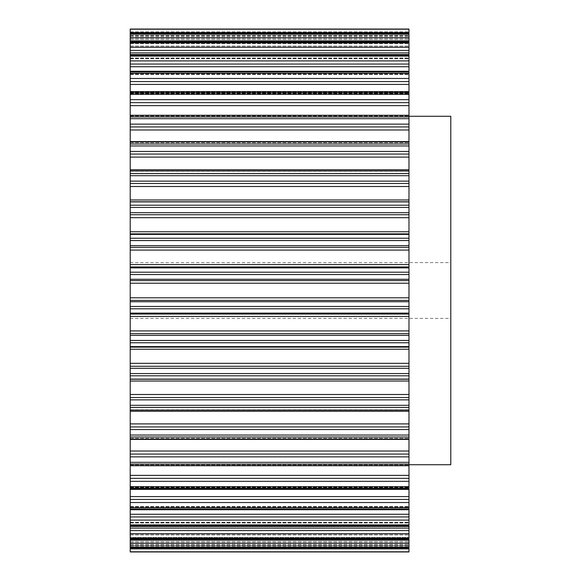 <?xml version="1.0" encoding="UTF-8"?>
<svg xmlns="http://www.w3.org/2000/svg" width="581" height="581" viewBox="0 0 581 581"><rect width="100%" height="100%" fill="white"/><g stroke="black" fill="none" stroke-linecap="round" stroke-linejoin="round"><path stroke-width="0.44" stroke-dasharray="2.9 2.18" d="M408.973 290.5L408.973 116.28L408.973 290.5M450.783 464.72L450.783 116.28M130.217 290.5L130.217 262.627L130.217 290.5M130.217 29.057L130.217 551.95L130.217 544.658L130.217 551.943L408.973 551.943L408.973 549.132L408.973 551.95L408.973 29.05L408.973 36.342L408.973 29.057L130.217 29.057L130.217 31.868L130.217 29.05L408.973 29.05M408.973 33.291L408.973 39.508L408.973 33.291L130.217 33.291M408.973 41.847L408.973 47.01L408.973 41.847L130.217 41.847M408.973 54.57L408.973 58.725L408.973 54.57L130.217 54.57M408.973 71.252L408.973 74.455L408.973 71.252L130.217 71.252M408.973 91.602L408.973 93.933L408.973 91.602L130.217 91.602M408.973 115.27L408.973 116.817L408.973 115.27L130.217 115.27M408.973 141.851L408.973 142.723L408.973 141.851L130.217 141.851M408.973 170.901L130.217 170.916L408.973 170.901M408.973 549.132L408.973 544.658L408.973 549.132L130.217 549.132L408.973 549.132M408.973 410.084L130.217 410.084M130.217 544.658L408.973 544.658L130.217 544.658M130.217 545.457L130.217 541.492L130.217 545.457L408.973 545.457L130.217 545.457M130.217 537.41L130.217 533.99L130.217 537.41L408.973 537.41L130.217 537.41M130.217 525.144L130.217 522.275L130.217 525.144L408.973 525.144L130.217 525.144M130.217 508.862L130.217 506.545L130.217 508.862L408.973 508.862L130.217 508.862M130.217 488.846L130.217 487.067L130.217 488.846L408.973 488.846L130.217 488.846M130.217 465.432L130.217 464.183L130.217 465.432L408.973 465.432L130.217 465.432M130.217 439.033L130.217 438.277L130.217 439.033L408.973 439.033L130.217 439.033M130.217 34.737L130.217 31.868L130.217 36.342L130.217 34.737L408.973 34.737L130.217 34.737M130.217 36.342L408.973 36.342L130.217 36.342M130.217 340.444L408.973 340.444M130.217 335.404L408.973 335.404M130.217 333.697L408.973 333.697M130.217 330.909L408.973 330.909M130.217 316.442L408.973 316.442M130.217 314.067L408.973 314.067M130.217 313.115L408.973 313.115M130.217 308.801L408.973 308.801M130.217 342.754L408.973 342.754M130.217 373.576L408.973 373.576M130.217 368.296L408.973 368.296M130.217 366.262L408.973 366.262M130.217 363.328L408.973 363.328M130.217 349.232L408.973 349.232M130.217 347.133L408.973 347.133M130.217 346.581L408.973 346.581M130.217 375.805L408.973 375.805M130.217 306.456L408.973 306.456M130.217 405.291L408.973 405.291M130.217 399.859L408.973 399.859M130.217 397.527L408.973 397.527M130.217 394.499L408.973 394.499M130.217 381.02L408.973 381.02M130.217 379.226L408.973 379.226M130.217 379.088L408.973 379.088M130.217 407.404L408.973 407.404M130.217 435.038L408.973 435.038M130.217 429.548L408.973 429.548M130.217 426.955L408.973 426.955M130.217 423.898L408.973 423.898M130.217 411.261L408.973 411.261M130.217 409.808L408.973 409.808L130.217 409.808M130.217 436.999L408.973 436.999M130.217 462.316L408.973 462.316M130.217 456.862L408.973 456.862M130.217 454.059L408.973 454.059M130.217 451.009L408.973 451.009M130.217 438.343L408.973 438.343L130.217 438.343M130.217 464.081L408.973 464.081M130.217 486.653L408.973 486.653M130.217 481.329L408.973 481.329M130.217 478.352L408.973 478.352M130.217 475.374L408.973 475.374M130.217 465.061L408.973 465.061L130.217 465.061M130.217 464.35L408.973 464.35L130.217 464.35M130.217 488.2L408.973 488.2M130.217 507.627L408.973 507.627M130.217 502.529L408.973 502.529M130.217 499.442L408.973 499.442M130.217 496.581L408.973 496.581M130.217 487.699L408.973 487.699L130.217 487.699M130.217 487.386L408.973 487.386L130.217 487.386M130.217 508.934L408.973 508.934M130.217 524.89L408.973 524.89M130.217 520.104L408.973 520.104M130.217 516.952L408.973 516.952M130.217 514.25L408.973 514.25M130.217 506.959L408.973 506.959L130.217 506.959M130.217 507.046L408.973 507.046L130.217 507.046M130.217 525.936L408.973 525.936M130.217 538.144L408.973 538.144M130.217 533.75L408.973 533.75M130.217 530.584L408.973 530.584M130.217 528.1L408.973 528.1M130.217 522.522L408.973 522.522L130.217 522.522M130.217 523.009L408.973 523.009L130.217 523.009M130.217 538.899L408.973 538.899M130.217 547.164L408.973 547.164M130.217 543.228L408.973 543.228M130.217 540.112L408.973 540.112M130.217 537.883L408.973 537.883L130.217 537.883M130.217 534.106L408.973 534.106L130.217 534.106M130.217 534.985L408.973 534.985L130.217 534.985M130.217 547.622L408.973 547.622M130.217 551.79L408.973 551.79M130.217 548.384L408.973 548.384M130.217 545.37L408.973 545.37L130.217 545.37M130.217 543.438L408.973 543.438L130.217 543.438M130.217 541.528L408.973 541.528L130.217 541.528M130.217 542.785L408.973 542.785L130.217 542.785M130.217 546.263L408.973 546.263L130.217 546.263M130.217 171.192L408.973 171.192L130.217 171.192M130.217 142.657L408.973 142.657L130.217 142.657M130.217 141.967L408.973 141.967L130.217 141.967M130.217 115.939L408.973 115.939L130.217 115.939M130.217 116.65L408.973 116.65L130.217 116.65M130.217 115.568L408.973 115.568L130.217 115.568M130.217 93.301L408.973 93.301L130.217 93.301M130.217 93.614L408.973 93.614L130.217 93.614M130.217 92.154L408.973 92.154L130.217 92.154M130.217 74.041L408.973 74.041L130.217 74.041M130.217 73.954L408.973 73.954L130.217 73.954M130.217 72.138L408.973 72.138L130.217 72.138M130.217 58.478L408.973 58.478L130.217 58.478M130.217 57.991L408.973 57.991L130.217 57.991M130.217 55.856L408.973 55.856L130.217 55.856M130.217 43.117L408.973 43.117L130.217 43.117M130.217 46.894L408.973 46.894L130.217 46.894M130.217 46.015L408.973 46.015L130.217 46.015M130.217 43.59L408.973 43.59L130.217 43.59M130.217 35.63L408.973 35.63L130.217 35.63M130.217 37.562L408.973 37.562L130.217 37.562M130.217 39.472L408.973 39.472L130.217 39.472M130.217 38.215L408.973 38.215L130.217 38.215M130.217 35.543L408.973 35.543L130.217 35.543M130.217 31.868L408.973 31.868L130.217 31.868M130.217 29.21L408.973 29.21M130.217 33.378L408.973 33.378M130.217 32.616L408.973 32.616M130.217 33.836L408.973 33.836M130.217 42.101L408.973 42.101M130.217 40.888L408.973 40.888M130.217 37.772L408.973 37.772M130.217 42.856L408.973 42.856M130.217 55.064L408.973 55.064M130.217 52.9L408.973 52.9M130.217 50.416L408.973 50.416M130.217 47.25L408.973 47.25M130.217 56.11L408.973 56.11M130.217 72.066L408.973 72.066M130.217 66.75L408.973 66.75M130.217 64.048L408.973 64.048M130.217 60.896L408.973 60.896M130.217 73.373L408.973 73.373M130.217 92.8L408.973 92.8M130.217 84.419L408.973 84.419M130.217 81.558L408.973 81.558M130.217 78.471L408.973 78.471M130.217 94.347L408.973 94.347M130.217 116.919L408.973 116.919M130.217 105.626L408.973 105.626M130.217 102.648L408.973 102.648M130.217 99.671L408.973 99.671M130.217 118.684L408.973 118.684M130.217 144.001L408.973 144.001M130.217 141.568L408.973 141.568M130.217 129.991L408.973 129.991M130.217 126.941L408.973 126.941M130.217 124.138L408.973 124.138M130.217 145.962L408.973 145.962M130.217 173.596L408.973 173.596M130.217 170.916L408.973 170.916M130.217 169.739L408.973 169.739M130.217 157.102L408.973 157.102M130.217 154.045L408.973 154.045M130.217 151.452L408.973 151.452M130.217 175.709L408.973 175.709M130.217 205.195L408.973 205.195M130.217 201.912L408.973 201.912M130.217 201.774L408.973 201.774M130.217 199.98L408.973 199.98M130.217 186.501L408.973 186.501M130.217 183.473L408.973 183.473M130.217 181.141L408.973 181.141M130.217 207.424L408.973 207.424M130.217 238.246L408.973 238.246M130.217 234.419L408.973 234.419M130.217 233.867L408.973 233.867M130.217 231.768L408.973 231.768M130.217 217.672L408.973 217.672M130.217 214.738L408.973 214.738M130.217 212.704L408.973 212.704M130.217 240.556L408.973 240.556M130.217 272.198L408.973 272.198M130.217 267.885L408.973 267.885M130.217 266.933L408.973 266.933M130.217 264.558L408.973 264.558M130.217 250.091L408.973 250.091M130.217 247.303L408.973 247.303M130.217 245.596L408.973 245.596M130.217 274.544L408.973 274.544M130.217 301.735L408.973 301.735M130.217 300.399L408.973 300.399M130.217 297.792L408.973 297.792M130.217 283.208L408.973 283.208M130.217 280.601L408.973 280.601M130.217 279.265L408.973 279.265M130.217 262.627L450.783 262.627M130.217 409.794L408.973 409.794L130.217 409.794M130.217 438.277L408.973 438.277L130.217 438.277M130.217 439.149L408.973 439.149M130.217 464.183L408.973 464.183L130.217 464.183M130.217 465.73L408.973 465.73M130.217 487.067L408.973 487.067L130.217 487.067M130.217 489.398L408.973 489.398M130.217 506.545L408.973 506.545L130.217 506.545M130.217 509.748L408.973 509.748M130.217 522.275L408.973 522.275L130.217 522.275M130.217 526.43L408.973 526.43M130.217 533.99L408.973 533.99L130.217 533.99M130.217 539.153L408.973 539.153M130.217 541.492L408.973 541.492L130.217 541.492M130.217 547.709L408.973 547.709M130.217 544.76L408.973 544.76M130.217 551.95L408.973 551.95M130.217 171.206L408.973 171.206L130.217 171.206M130.217 142.723L408.973 142.723L130.217 142.723M130.217 116.817L408.973 116.817L130.217 116.817M130.217 93.933L408.973 93.933L130.217 93.933M130.217 74.455L408.973 74.455L130.217 74.455M130.217 58.725L408.973 58.725L130.217 58.725M130.217 47.01L408.973 47.01L130.217 47.01M130.217 39.508L408.973 39.508L130.217 39.508M130.217 36.24L408.973 36.24M130.217 318.373L450.783 318.373"/><path stroke-width="0.87" d="M408.973 116.28L450.783 116.28L450.783 464.72L408.973 464.72M130.217 410.084L130.217 29.05L408.973 29.05L408.973 410.084M408.973 170.916L130.217 170.916M130.217 551.943L130.217 410.099L408.973 410.099L408.973 551.95L130.217 551.943L408.973 551.95M130.217 439.432L408.973 439.432L130.217 439.432M130.217 551.79L408.973 551.79M130.217 547.622L408.973 547.622M130.217 548.384L408.973 548.384M130.217 547.164L408.973 547.164M130.217 538.899L408.973 538.899M130.217 540.112L408.973 540.112M130.217 543.228L408.973 543.228M130.217 538.144L408.973 538.144M130.217 525.936L408.973 525.936M130.217 528.1L408.973 528.1M130.217 530.584L408.973 530.584M130.217 533.75L408.973 533.75M130.217 524.89L408.973 524.89M130.217 508.934L408.973 508.934M130.217 514.25L408.973 514.25M130.217 516.952L408.973 516.952M130.217 520.104L408.973 520.104M130.217 507.627L408.973 507.627M130.217 488.2L408.973 488.2M130.217 496.581L408.973 496.581M130.217 499.442L408.973 499.442M130.217 502.529L408.973 502.529M130.217 486.653L408.973 486.653M130.217 464.081L408.973 464.081M130.217 475.374L408.973 475.374M130.217 478.352L408.973 478.352M130.217 481.329L408.973 481.329M130.217 462.316L408.973 462.316M130.217 436.999L408.973 436.999M130.217 451.009L408.973 451.009M130.217 454.059L408.973 454.059M130.217 456.862L408.973 456.862M130.217 435.038L408.973 435.038M130.217 407.404L408.973 407.404M130.217 411.261L408.973 411.261M130.217 423.898L408.973 423.898M130.217 426.955L408.973 426.955M130.217 429.548L408.973 429.548M130.217 405.291L408.973 405.291M130.217 375.805L408.973 375.805M130.217 379.088L408.973 379.088M130.217 379.226L408.973 379.226M130.217 381.02L408.973 381.02M130.217 394.499L408.973 394.499M130.217 397.527L408.973 397.527M130.217 399.859L408.973 399.859M130.217 373.576L408.973 373.576M130.217 342.754L408.973 342.754M130.217 346.581L408.973 346.581M130.217 347.133L408.973 347.133M130.217 349.232L408.973 349.232M130.217 363.328L408.973 363.328M130.217 366.262L408.973 366.262M130.217 368.296L408.973 368.296M130.217 340.444L408.973 340.444M130.217 308.801L408.973 308.801M130.217 313.115L408.973 313.115M130.217 314.067L408.973 314.067M130.217 316.442L408.973 316.442M130.217 330.909L408.973 330.909M130.217 333.697L408.973 333.697M130.217 335.404L408.973 335.404M130.217 306.456L408.973 306.456M130.217 274.544L408.973 274.544M130.217 279.265L408.973 279.265M130.217 280.601L408.973 280.601M130.217 283.208L408.973 283.208M130.217 297.792L408.973 297.792M130.217 300.399L408.973 300.399M130.217 301.735L408.973 301.735M130.217 272.198L408.973 272.198M130.217 240.556L408.973 240.556M130.217 245.596L408.973 245.596M130.217 247.303L408.973 247.303M130.217 250.091L408.973 250.091M130.217 264.558L408.973 264.558M130.217 266.933L408.973 266.933M130.217 267.885L408.973 267.885M130.217 238.246L408.973 238.246M130.217 207.424L408.973 207.424M130.217 212.704L408.973 212.704M130.217 214.738L408.973 214.738M130.217 217.672L408.973 217.672M130.217 231.768L408.973 231.768M130.217 233.867L408.973 233.867M130.217 234.419L408.973 234.419M130.217 205.195L408.973 205.195M130.217 175.709L408.973 175.709M130.217 181.141L408.973 181.141M130.217 183.473L408.973 183.473M130.217 186.501L408.973 186.501M130.217 199.98L408.973 199.98M130.217 201.774L408.973 201.774M130.217 201.912L408.973 201.912M130.217 173.596L408.973 173.596M130.217 145.962L408.973 145.962M130.217 151.452L408.973 151.452M130.217 154.045L408.973 154.045M130.217 157.102L408.973 157.102M130.217 169.739L408.973 169.739M130.217 144.001L408.973 144.001M130.217 118.684L408.973 118.684M130.217 124.138L408.973 124.138M130.217 126.941L408.973 126.941M130.217 129.991L408.973 129.991M130.217 141.568L408.973 141.568M130.217 116.919L408.973 116.919M130.217 94.347L408.973 94.347M130.217 99.671L408.973 99.671M130.217 102.648L408.973 102.648M130.217 105.626L408.973 105.626M130.217 92.8L408.973 92.8M130.217 73.373L408.973 73.373M130.217 78.471L408.973 78.471M130.217 81.558L408.973 81.558M130.217 84.419L408.973 84.419M130.217 72.066L408.973 72.066M130.217 56.11L408.973 56.11M130.217 60.896L408.973 60.896M130.217 64.048L408.973 64.048M130.217 66.75L408.973 66.75M130.217 55.064L408.973 55.064M130.217 42.856L408.973 42.856M130.217 47.25L408.973 47.25M130.217 50.416L408.973 50.416M130.217 52.9L408.973 52.9M130.217 42.101L408.973 42.101M130.217 33.836L408.973 33.836M130.217 37.772L408.973 37.772M130.217 40.888L408.973 40.888M130.217 33.378L408.973 33.378M130.217 29.21L408.973 29.21M130.217 32.616L408.973 32.616M130.217 547.709L408.973 547.709M130.217 539.153L408.973 539.153M130.217 526.43L408.973 526.43M130.217 509.748L408.973 509.748M130.217 489.398L408.973 489.398M130.217 465.73L408.973 465.73M130.217 439.149L408.973 439.149M130.217 141.851L408.973 141.851M130.217 115.27L408.973 115.27M130.217 91.602L408.973 91.602M130.217 71.252L408.973 71.252M130.217 54.57L408.973 54.57M130.217 41.847L408.973 41.847M130.217 33.291L408.973 33.291M130.217 29.05L408.973 29.05"/></g></svg>
